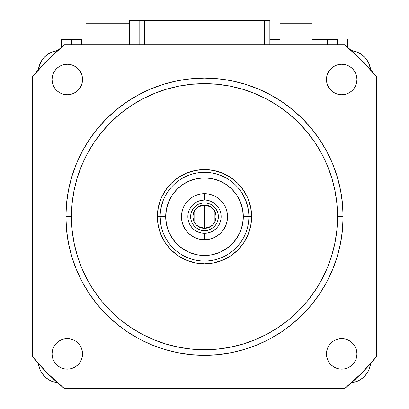 <?xml version="1.0" encoding="UTF-8"?>
<svg xmlns="http://www.w3.org/2000/svg" width="409" height="409" viewBox="0 0 409 409"><rect width="100%" height="100%" fill="white"/><g stroke="black" fill="none" stroke-linecap="round" stroke-linejoin="round"><path stroke-width="0.61" d="M79.975 71.028L81.386 73.661L82.255 76.524L82.546 79.499A15.245 15.245 0 0 1 67.301 94.74A15.245 15.245 0 0 1 52.055 79.499L52.347 76.524L53.216 73.661L54.627 71.028L56.519 68.717L58.83 66.82L61.468 65.414L64.325 64.545L67.301 64.254L70.276 64.545L73.134 65.414L75.772 66.82L78.083 68.717L79.975 71.028L81.386 73.661L82.255 76.524L82.546 79.499L82.255 82.47L81.386 85.333L79.975 87.966L78.083 90.277L75.772 92.173L73.134 93.584L70.276 94.448L67.301 94.74L64.325 94.448L61.468 93.584L58.83 92.173L56.519 90.277L54.627 87.966L53.216 85.333L52.347 82.47L52.055 79.499L52.347 76.524L53.216 73.661M355.784 73.661L356.653 76.524L356.945 79.499A15.245 15.245 0 0 1 341.699 94.74A15.245 15.245 0 0 1 326.454 79.499A15.245 15.245 0 0 1 341.699 64.254A15.245 15.245 0 0 1 356.945 79.499L356.653 82.47L355.784 85.333L354.373 87.966L352.481 90.277L350.17 92.173L347.532 93.584L344.675 94.448L341.699 94.74L338.724 94.448L335.866 93.584L333.228 92.173L330.917 90.277L329.025 87.966L327.614 85.333L326.745 82.47L326.454 79.499L326.745 76.524L327.614 73.661L329.025 71.028L330.917 68.717L333.228 66.82L335.866 65.414L338.724 64.545L341.699 64.254L344.675 64.545L347.532 65.414L350.17 66.82L352.481 68.717L354.373 71.028L355.784 73.661L356.653 76.524L356.945 79.499L356.653 82.47L355.784 85.333M355.784 348.059L356.653 350.922L356.945 353.897A15.245 15.245 0 0 1 341.699 369.138A15.245 15.245 0 0 1 326.454 353.897A15.245 15.245 0 0 1 341.699 338.652A15.245 15.245 0 0 1 356.945 353.897L356.653 356.868L355.784 359.731L354.373 362.364L352.481 364.675L350.17 366.571L347.532 367.977L344.675 368.846L341.699 369.138L338.724 368.846L335.866 367.977L333.228 366.571L330.917 364.675L329.025 362.364L327.614 359.731L326.745 356.868L326.454 353.897L326.745 350.922L327.614 348.059L329.025 345.426L330.917 343.115L333.228 341.218L335.866 339.813L338.724 338.943L341.699 338.652L344.675 338.943L347.532 339.813L350.17 341.218L352.481 343.115L354.373 345.426L355.784 348.059L356.653 350.922L356.945 353.897L356.653 356.868L355.784 359.731M79.975 345.426L81.386 348.059L82.255 350.922L82.546 353.897A15.245 15.245 0 0 1 67.301 369.138A15.245 15.245 0 0 1 52.055 353.897A15.245 15.245 0 0 1 67.301 338.652A15.245 15.245 0 0 1 82.546 353.897L82.255 356.868L81.386 359.731L79.975 362.364L78.083 364.675L75.772 366.571L73.134 367.977L70.276 368.846L67.301 369.138L64.325 368.846L61.468 367.977L58.83 366.571L56.519 364.675L54.627 362.364L53.216 359.731L52.347 356.868L52.055 353.897L52.347 350.922L53.216 348.059L54.627 345.426L56.519 343.115L58.83 341.218L61.468 339.813L64.325 338.943L67.301 338.652L70.276 338.943L73.134 339.813L75.772 341.218L78.083 343.115L79.975 345.426L81.386 348.059L82.255 350.922L82.546 353.897L82.255 356.868L81.386 359.731L79.975 362.364M65.91 216.698A138.59 138.59 0 0 1 204.5 78.104A138.59 138.59 0 0 1 343.09 216.698A138.59 138.59 0 0 0 204.5 78.104A138.59 138.59 0 0 0 65.91 216.698L71.452 216.698A133.048 133.048 0 0 1 204.5 83.646A133.048 133.048 0 0 1 337.548 216.698L343.09 216.698L337.548 216.698L336.909 203.656L334.991 190.737L331.822 178.073L327.42 165.783L321.837 153.978L315.124 142.777L307.348 132.291L298.58 122.618L288.907 113.85L278.417 106.069L267.22 99.356L255.415 93.773L243.12 89.377L230.456 86.202L217.542 84.29L204.5 83.646L191.458 84.29L178.544 86.202L165.88 89.377L153.585 93.773L141.78 99.356L130.583 106.069L120.093 113.85L110.42 122.618L101.652 132.291L93.876 142.777L87.163 153.978L81.58 165.783L77.178 178.073L74.009 190.737L72.091 203.656L71.452 216.698L72.091 229.735L74.009 242.655L77.178 255.318L81.58 267.614L87.163 279.413L93.876 290.615L101.652 301.101L110.42 310.774L120.093 319.541L130.583 327.323L141.78 334.035L153.585 339.618L165.88 344.015L178.544 347.19L191.458 349.102L204.5 349.746L217.542 349.102L230.456 347.19L243.12 344.015L255.415 339.618L267.22 334.035L278.417 327.323L288.907 319.541L298.58 310.774L307.348 301.101L315.124 290.615L321.837 279.413L327.42 267.614L331.822 255.318L334.991 242.655L336.909 229.735L337.548 216.698A133.048 133.048 0 0 1 204.5 349.746A133.048 133.048 0 0 1 71.452 216.698L65.91 216.698A138.59 138.59 0 0 0 204.5 355.288A138.59 138.59 0 0 0 343.09 216.698A138.59 138.59 0 0 1 204.5 355.288A138.59 138.59 0 0 1 65.91 216.698L66.575 203.109L68.569 189.658L71.877 176.463L76.457 163.661L82.27 151.366L89.264 139.699L97.368 128.774L106.498 118.697L116.58 109.561L127.501 101.463L139.167 94.469L151.463 88.656L164.27 84.07L177.46 80.767L190.916 78.773L204.5 78.104L218.084 78.773L231.54 80.767L244.73 84.07L257.537 88.656L269.833 94.469L281.499 101.463L292.42 109.561L302.502 118.697L311.632 128.774L319.736 139.699L326.73 151.366L332.543 163.661L337.123 176.463L340.431 189.658L342.425 203.109L343.09 216.698L342.425 230.282L340.431 243.733L337.123 256.929L332.543 269.73L326.73 282.026L319.736 293.693L311.632 304.618L302.502 314.695L292.42 323.831L281.499 331.929L269.833 338.923L257.537 344.736L244.73 349.322L231.54 352.624L218.084 354.618L204.5 355.288L190.916 354.618L177.46 352.624L164.27 349.322L151.463 344.736L139.167 338.923L127.501 331.929L116.58 323.831L106.498 314.695L97.368 304.618L89.264 293.693L82.27 282.026L76.457 269.73L71.877 256.929L68.569 243.733L66.575 230.282L65.91 216.698M172.235 195.139L177.061 189.255L172.235 195.139L168.646 201.847L166.437 209.127L165.696 216.698L157.378 216.698A47.122 47.122 0 0 1 204.5 169.577A47.122 47.122 0 0 1 251.622 216.698A47.122 47.122 0 0 0 204.5 169.577A47.122 47.122 0 0 0 157.378 216.698L160.149 216.698A44.351 44.351 0 0 1 204.5 172.347A44.351 44.351 0 0 1 248.851 216.698L251.622 216.698L248.851 216.698A44.351 44.351 0 0 0 204.5 172.347A44.351 44.351 0 0 0 160.149 216.698L165.696 216.698A38.804 38.804 0 0 1 204.5 177.889A38.804 38.804 0 0 1 243.304 216.698L248.851 216.698L243.304 216.698L242.563 209.127L240.354 201.847L236.765 195.139L231.939 189.255L226.059 184.428L231.939 189.255M218.084 174.479L212.215 173.022L204.515 172.347M217.179 174.198L216.018 173.871M201.795 172.429L196.79 173.022M191.627 174.254L190.64 174.566M192.987 173.866L190.911 174.479M204.5 200.067L204.5 193.661A23.032 23.032 0 0 1 227.532 216.698A23.032 23.032 0 0 1 204.5 239.73L204.5 233.329A16.631 16.631 0 0 0 221.131 216.698A16.631 16.631 0 0 0 204.5 200.067A16.631 16.631 0 0 1 221.131 216.698A16.631 16.631 0 0 1 204.5 233.329A16.631 16.631 0 0 1 187.869 216.698A16.631 16.631 0 0 1 204.5 200.067A16.631 16.631 0 0 0 187.869 216.698A16.631 16.631 0 0 0 204.5 233.329L204.5 239.73A23.032 23.032 0 0 1 181.468 216.698A23.032 23.032 0 0 1 204.5 193.661L204.5 200.067L201.254 200.384L198.135 201.33M32.648 327.548L32.648 110.813M93.6 44.842L310.278 44.842M376.352 105.844L376.352 322.517M218.36 216.698A13.86 13.86 0 0 1 204.5 230.553A13.86 13.86 0 0 1 190.64 216.698L190.906 213.994L191.698 211.392L192.976 208.994L194.699 206.898L196.801 205.175L199.198 203.892L201.795 203.104L204.5 202.838L207.205 203.104L209.802 203.892L212.199 205.175L214.301 206.898L216.024 208.994L217.302 211.392L218.094 213.994L218.36 216.698L218.094 219.398L217.302 222L216.024 224.398L214.301 226.494L212.199 228.222L209.802 229.5L207.205 230.287L204.5 230.553L201.795 230.287L199.198 229.5L196.801 228.222L194.699 226.494L192.976 224.398L191.698 222L190.906 219.398L190.64 216.698A13.86 13.86 0 0 1 204.5 202.838A13.86 13.86 0 0 1 218.36 216.698L218.094 219.398M210.86 226.448L204.5 228.34A11.641 11.641 0 0 1 192.859 216.698A11.641 11.641 0 0 1 204.5 205.052L204.5 228.34L198.13 226.438M197.925 226.305L196.386 225.047M196.162 224.817L194.873 223.242M194.786 223.109L194.786 210.282M194.863 210.17L196.162 208.575M196.381 208.35L197.925 207.087M198.14 206.944L204.5 205.052L210.87 206.954M236.765 238.258L231.939 244.137L236.765 238.258L240.354 231.545L242.563 224.265L243.304 216.698A38.804 38.804 0 0 1 204.5 255.502A38.804 38.804 0 0 1 165.696 216.698L166.437 224.265L168.646 231.545L172.235 238.258L177.061 244.137L182.941 248.963L177.061 244.137M226.07 248.953L231.939 244.137M182.93 184.439L177.061 189.255M163.14 200.691L160.906 208.554M160.149 216.698A44.351 44.351 0 0 0 204.5 261.044A44.351 44.351 0 0 0 248.851 216.698A44.351 44.351 0 0 1 204.5 261.044A44.351 44.351 0 0 1 160.149 216.698L160.906 224.838M184.689 256.371L192.307 259.337M242.22 240.022L245.86 232.701M248.094 208.554L245.86 200.691L242.22 193.37M224.296 177.01L217.833 174.398M217.552 174.311L217.199 174.203M204.5 216.698L204.5 205.052A11.641 11.641 0 0 1 216.141 216.698A11.641 11.641 0 0 1 204.5 228.34L204.5 216.698M211.075 207.087L212.614 208.345M212.838 208.575L214.127 210.149M214.214 210.282L214.214 223.109M214.137 223.222L212.838 224.817M212.619 225.042L211.075 226.305M204.5 205.052L200.047 205.942L196.269 208.462L193.743 212.24L192.859 216.698L193.743 221.151L196.269 224.93L200.047 227.45L204.5 228.34L208.953 227.45L212.731 224.93L215.257 221.151L216.141 216.698L215.257 212.24L212.731 208.462L208.953 205.942L204.5 205.052M187.869 216.698L188.186 219.94L189.137 223.058M190.671 225.937L192.741 228.457M195.262 230.523L198.135 232.061L201.254 233.007M204.5 233.329L207.746 233.007L210.865 232.061M213.738 230.523L216.259 228.457M218.329 225.937L219.863 223.058L220.814 219.94M221.131 216.698L220.814 213.452L219.863 210.333M218.329 207.455L216.259 204.935M213.738 202.869L210.865 201.33L207.746 200.384M195.262 202.869L192.741 204.935M190.671 207.455L189.137 210.333L188.186 213.452M217.302 222L216.024 224.398M214.301 226.494L212.199 228.222L209.802 229.5M204.5 230.553L201.795 230.287M199.198 229.5L196.801 228.222M190.64 216.698L190.906 213.994M192.976 208.994L194.699 206.898M204.5 202.838L207.205 203.104M212.199 205.175L214.301 206.898L216.024 208.994L217.302 211.392M315.4 388.55L98.63 388.55M182.941 248.963L189.648 252.547L196.928 254.756L204.5 255.502L212.072 254.756L219.352 252.547L226.059 248.963M226.059 184.428L219.352 180.844L212.072 178.636L204.5 177.889L196.928 178.636L189.648 180.844L182.941 184.428M204.5 239.73L200.006 239.285L195.686 237.977L191.703 235.845L188.212 232.982L185.349 229.49L183.222 225.512L181.908 221.187L181.468 216.698L181.908 212.205L183.222 207.884L185.349 203.902L188.212 200.41L191.703 197.547L195.686 195.415L200.006 194.106L204.5 193.661L208.994 194.106L213.314 195.415L217.297 197.547L220.788 200.41L223.651 203.902L225.778 207.884L227.092 212.205L227.532 216.698L227.092 221.187L225.778 225.512L223.651 229.49L220.788 232.982L217.297 235.845L213.314 237.977L208.994 239.285L204.5 239.73M212.215 173.022L214.301 173.442M196.795 173.022L197.302 172.935M157.378 216.698A47.122 47.122 0 0 0 204.5 263.815A47.122 47.122 0 0 0 251.622 216.698A47.122 47.122 0 0 1 204.5 263.815A47.122 47.122 0 0 1 157.378 216.698L158.283 207.501L160.967 198.662L165.318 190.517L171.182 183.375L178.319 177.516L186.468 173.16L195.308 170.481L204.5 169.577L213.692 170.481L222.532 173.16L230.681 177.516L237.818 183.375L243.682 190.517L248.033 198.662L250.717 207.501L251.622 216.698L250.717 225.891L248.033 234.73L243.682 242.874L237.818 250.017L230.681 255.876L222.532 260.231L213.692 262.91L204.5 263.815L195.308 262.91L186.468 260.231L178.319 255.876L171.182 250.017L165.318 242.874L160.967 234.73L158.283 225.891L157.378 216.698M376.352 356.832A221.744 221.744 0 0 1 344.634 388.55L361.3 373.494L376.352 356.832L376.352 76.56L361.3 59.898L344.634 44.842A221.744 221.744 0 0 1 376.352 76.56M32.648 76.56A221.744 221.744 0 0 1 64.366 44.842L47.7 59.898L32.648 76.56L32.648 356.832L47.7 373.494L64.366 388.55A221.744 221.744 0 0 1 32.648 356.832M64.366 388.55L344.634 388.55M344.634 44.842L64.366 44.842M231.54 352.624L218.084 354.618M164.27 349.322L151.463 344.736M68.569 243.733L66.575 230.282M71.877 176.463L76.457 163.661M89.264 139.699L97.368 128.774M350.17 92.173L347.532 93.584L344.675 94.448L341.699 94.74L338.724 94.448L335.866 93.584L333.228 92.173M329.025 87.966L327.614 85.333L326.745 82.47L326.454 79.499L326.745 76.524L327.614 73.661L329.025 71.028M335.866 65.414L338.724 64.545L341.699 64.254L344.675 64.545L347.532 65.414M347.532 367.977L344.675 368.846L341.699 369.138L338.724 368.846L335.866 367.977M329.025 362.364L327.614 359.731L326.745 356.868L326.454 353.897L326.745 350.922L327.614 348.059L329.025 345.426M333.228 341.218L335.866 339.813L338.724 338.943L341.699 338.652L344.675 338.943L347.532 339.813L350.17 341.218M73.134 367.977L70.276 368.846L67.301 369.138L64.325 368.846L61.468 367.977M53.216 359.731L52.347 356.868L52.055 353.897L52.347 350.922L53.216 348.059M58.83 341.218L61.468 339.813L64.325 338.943L67.301 338.652L70.276 338.943L73.134 339.813L75.772 341.218M53.216 85.333L52.347 82.47L52.055 79.499A15.245 15.245 0 0 1 67.301 64.254A15.245 15.245 0 0 1 82.546 79.499L82.255 82.47L81.386 85.333L79.975 87.966M75.772 92.173L73.134 93.584L70.276 94.448L67.301 94.74L64.325 94.448L61.468 93.584L58.83 92.173M61.468 65.414L64.325 64.545L67.301 64.254L70.276 64.545L73.134 65.414M337.532 39.3L337.532 44.842L337.532 39.3L327.277 39.3L337.532 39.3M71.468 39.3L71.468 44.842L71.468 39.3L61.212 39.3L81.723 39.3L71.468 39.3M39.146 66.125L41.928 60.241L44.683 56.882L48.047 54.121L51.877 52.076L57.638 50.552A22.173 22.173 0 0 0 38.359 69.832L39.877 64.075M53.927 382.052L51.882 381.321M39.877 369.317L38.359 363.56A22.173 22.173 0 0 0 57.638 382.839L51.877 381.321L48.047 379.271L44.683 376.51L41.928 373.151L39.877 369.317L38.615 365.155M369.854 367.267L369.123 369.312M357.123 381.321L351.362 382.839A22.173 22.173 0 0 0 370.641 363.56L369.123 369.317L367.072 373.151L364.317 376.51L360.953 379.271L357.123 381.321L352.962 382.579M51.877 52.076L56.038 50.813M351.362 50.552L357.123 52.076L360.953 54.121L364.317 56.882L367.072 60.241L369.123 64.075L370.641 69.832A22.173 22.173 0 0 0 351.362 50.552M355.073 51.34L357.118 52.071M369.123 64.075L370.385 68.237M85.941 23.221L85.941 44.842L85.941 23.221L93.942 23.221L93.942 44.842L93.942 23.221L97.025 23.221L97.025 44.842L97.025 23.221L105.026 23.221L105.026 44.842L105.026 23.221L129.034 23.221L129.034 44.842L129.034 23.221L121.033 23.221L121.033 44.842L121.033 23.221L85.941 23.221M287.967 44.842L287.967 23.221L303.974 23.221L303.974 44.842L303.974 23.221L311.975 23.221L311.975 44.842L311.975 23.221L287.967 23.221L287.967 44.842M279.966 23.221L279.966 44.842L279.966 23.221L287.967 23.221L279.966 23.221M139.244 20.45L135.082 20.45L135.082 44.842L135.082 20.45L129.541 20.45L144.689 20.45L139.142 20.45L139.142 44.842M129.627 20.45L129.541 44.842M144.689 44.842L144.689 20.45L264.311 20.45L264.311 44.842L264.311 20.45L269.853 20.45L144.689 20.45L144.689 44.842M269.858 39.3L279.966 39.3L269.858 39.3M311.975 39.3L327.277 39.3L311.975 39.3M347.788 47.464L347.788 39.3M81.723 44.842L81.723 39.3M61.212 47.464L61.212 39.3M327.277 44.842L327.277 39.3M269.858 20.45L269.858 44.842"/></g></svg>

